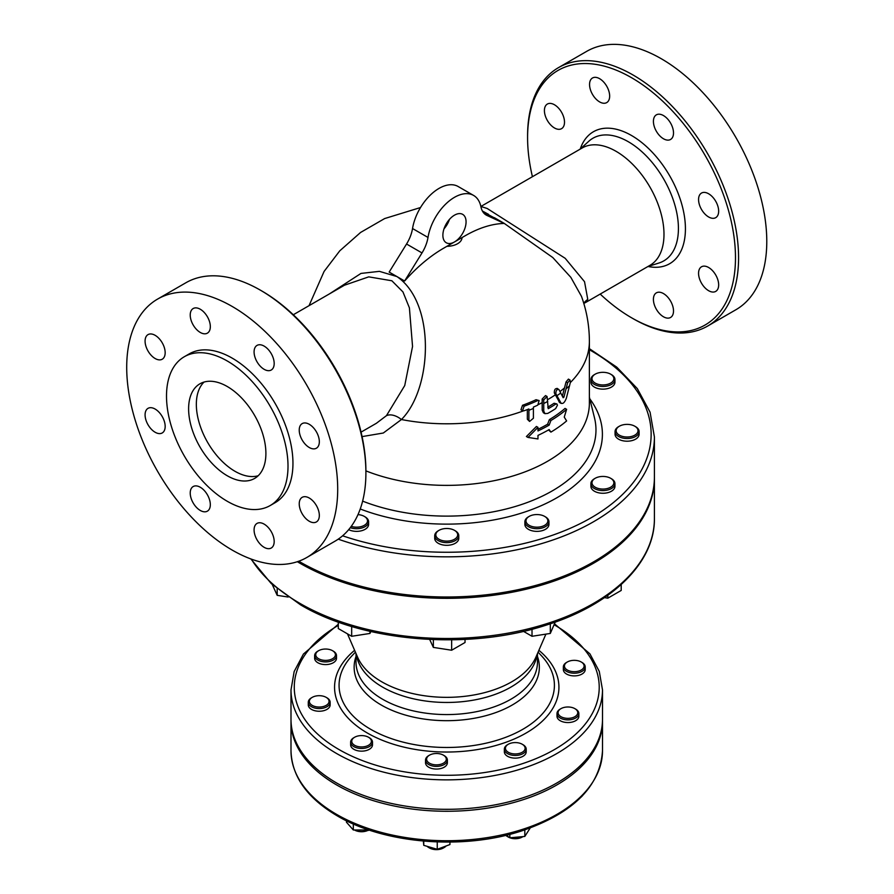 <?xml version="1.0" encoding="UTF-8"?>
<svg xmlns="http://www.w3.org/2000/svg" width="894" height="894" viewBox="0 0 894 894"><rect width="100%" height="100%" fill="white"/><g stroke="black" fill="none" stroke-linecap="round" stroke-linejoin="round"><path stroke-width="1.34" d="M558.973 401.808L560.527 402.713C562.572 404.501 564.527 402.959 566.405 398.076L570.383 382.353L570.014 380.017L567.623 382.822L563.902 397.159L563.164 397.729L558.996 389.628C556.884 389.058 555.844 390.443 555.878 393.785L561.186 403.429L559.622 402.535L554.325 392.891C554.291 389.549 555.33 388.164 557.443 388.722M562.46 396.321L563.902 397.159L563.164 397.729M555.655 408.614L557.443 405.183L556.917 403.954L555.655 404.144A144.817 83.611 180 0 1 548.234 408.681L547.061 396.478L543.708 399.931L543.753 411.117L544.938 413.643L547.743 413.419A144.817 83.611 0 0 0 555.655 408.614M547.743 407.183A142.638 82.349 0 0 0 554.101 403.25L556.917 403.954M544.938 413.643L543.396 412.749L542.211 410.223L542.155 399.037L545.519 395.584L547.061 396.478M558.996 389.628L557.085 388.342M562.36 396.131L566.047 381.917L568.428 379.101L570.014 380.017M533.405 418.258L533.394 407.094A144.806 83.6 0 0 0 537.752 405.15L539.149 400.568L537.618 400.601A144.627 83.5 180 0 1 524.107 406.2L522.554 410.681L524.242 410.737A144.806 83.6 0 0 0 528.902 408.96L528.902 420.124L529.572 421.432L533.405 418.258M529.572 421.432L527.337 419.208L527.337 409.575M522.554 410.681L520.967 409.765L522.521 405.284A142.437 82.237 0 0 0 536.065 399.707L539.149 400.568M482.816 211.733L498.494 220.08M504.283 223.444L552.783 257.539L570.83 277.33L581.469 296.35M293.299 314.755L344.458 285.22L368.741 276.861L391.863 280.772L402.959 291.936L409.407 307.882L412.547 346.459L404.736 385.56L386.454 415.654A16.394 10.169 -135.3 0 1 401.428 419.532C432.428 388.566 435.87 302.943 396.891 276.548L404.624 281.007L422.002 252.935A27.323 15.779 120 0 0 428.002 237.446A38.252 22.082 -60 0 1 446.754 203.083A38.252 22.082 -60 0 1 473.596 195.428A38.252 22.082 -60 0 1 480.95 206.872A27.323 15.779 120 0 0 486.202 215.052A27.323 15.779 120 0 0 486.951 215.443L504.328 223.444A127.328 73.52 120 0 0 465.293 235.703L454.476 241.95A16.394 9.465 -60 0 1 446.274 242.755A16.394 9.465 -60 0 1 446.274 223.824A16.394 9.465 -60 0 1 462.667 214.359A16.394 9.465 -60 0 1 465.182 227.501A16.394 9.465 -60 0 1 454.476 241.95L443.659 248.197A127.328 73.52 120 0 0 404.624 281.007M550.916 420.504L549.151 425.108A144.817 83.611 180 0 1 537.976 430.93L537.976 427.354L527.985 437.434L537.976 438.954L537.976 435.389A144.817 83.611 0 0 0 549.151 429.578L550.916 432.104A144.817 83.611 0 0 0 566.628 420.929L564.248 417.096L566.628 409.329A144.817 83.611 180 0 1 550.916 420.504L549.374 419.61A142.638 82.349 0 0 0 565.053 408.413L566.628 409.329M550.916 432.104L548.491 429.947M527.985 437.434L526.41 436.529L536.422 426.46L537.976 427.354M549.151 425.108L547.597 424.225L549.374 419.61M537.976 429.288A142.638 82.349 0 0 0 547.597 424.225M572.741 671.617A9.834 5.677 180 0 1 564.919 667.773A9.834 5.677 180 0 1 567.321 661.996A9.834 5.677 180 0 1 581.234 661.996A9.834 5.677 180 0 1 583.044 668.589A9.834 5.677 180 0 1 572.741 671.617M567.321 661.996L566.55 662.443A10.929 6.314 0 0 0 563.354 666.902A10.929 6.314 0 0 0 572.573 673.137A10.929 6.314 0 0 0 585.212 666.902A10.929 6.314 0 0 0 582.005 662.443L581.234 661.996M585.212 666.902L585.212 669.584A10.929 6.314 180 0 1 572.573 675.819A10.929 6.314 180 0 1 563.354 669.584L563.354 666.902M333.306 651.145L332.523 650.698A9.834 5.677 180 0 1 332.523 658.733A9.834 5.677 180 0 1 318.622 658.733A9.834 5.677 180 0 1 318.622 650.698A9.834 5.677 180 0 1 332.523 650.698L333.306 651.145A10.929 6.314 0 0 1 336.502 655.604L336.502 658.286A10.929 6.314 180 0 1 325.572 664.588A10.929 6.314 180 0 1 314.643 658.286L314.643 655.604A10.929 6.314 0 0 0 325.572 661.918A10.929 6.314 0 0 0 336.502 655.604M318.622 650.698L317.839 651.145A10.929 6.314 0 0 0 314.643 655.604M320.756 695.755A9.834 5.677 180 0 1 326.165 697.354A9.834 5.677 180 0 1 326.165 705.388A9.834 5.677 180 0 1 312.252 705.388A9.834 5.677 180 0 1 312.252 697.354A9.834 5.677 180 0 1 320.756 695.755M312.252 697.354L311.481 697.801A10.929 6.314 0 0 0 308.285 702.259A10.929 6.314 0 0 0 319.214 708.573A10.929 6.314 0 0 0 330.143 702.259A10.929 6.314 0 0 0 326.947 697.801L326.165 697.354M330.143 702.259L330.143 704.941A10.929 6.314 180 0 1 319.214 711.244A10.929 6.314 180 0 1 308.285 704.941L308.285 702.259M354.549 830.034L354.616 830.068A9.834 5.677 0 0 0 367.825 830.437M367.59 830.425A10.929 6.314 180 0 1 366.529 830.783A10.929 6.314 180 0 1 354.627 830.034M357.097 736.209A9.834 5.677 180 0 1 368.518 737.259A9.834 5.677 180 0 1 368.518 745.283A9.834 5.677 180 0 1 354.616 745.283A9.834 5.677 180 0 1 354.616 737.259A9.834 5.677 180 0 1 357.097 736.209M354.616 737.259L353.834 737.706A10.929 6.314 0 0 0 350.638 742.165A10.929 6.314 0 0 0 361.567 748.468A10.929 6.314 0 0 0 372.496 742.165A10.929 6.314 0 0 0 369.3 737.706L368.518 737.259M372.496 742.165L372.496 744.836A10.929 6.314 180 0 1 361.567 751.15A10.929 6.314 180 0 1 350.638 744.836L350.638 742.165M428.729 847.534L429.5 847.97A9.834 5.677 0 0 0 443.413 847.97L444.184 847.534A10.929 6.314 180 0 1 428.729 847.534A10.929 6.314 180 0 1 427.075 846.305M446.173 845.947A10.929 6.314 180 0 1 444.184 847.534M427.69 756.603A9.834 5.677 180 0 1 429.5 755.162A9.834 5.677 180 0 1 443.413 755.162A9.834 5.677 180 0 1 444.106 762.75A9.834 5.677 180 0 1 431.098 763.945A9.834 5.677 180 0 1 427.69 756.603M429.5 755.162L428.729 755.609A10.929 6.314 0 0 0 426.717 757.207A10.929 6.314 0 0 0 425.522 760.068A10.929 6.314 0 0 0 436.451 766.381A10.929 6.314 0 0 0 447.38 760.068A10.929 6.314 0 0 0 444.184 755.609L443.413 755.162M447.38 760.068L447.38 762.75A10.929 6.314 180 0 1 436.451 769.063A10.929 6.314 180 0 1 425.522 762.75L425.522 760.068M509.334 837.432A10.929 6.314 180 0 1 507.546 836.605L508.317 837.052A9.834 5.677 0 0 0 509.736 837.734M509.926 837.801A9.834 5.677 0 0 0 522.23 837.052L523.001 836.605A10.929 6.314 180 0 1 510.306 837.767M507.546 836.605A10.929 6.314 180 0 1 505.836 835.32M505.557 749.138A9.834 5.677 180 0 1 508.317 744.244A9.834 5.677 180 0 1 522.23 744.244A9.834 5.677 180 0 1 519.738 753.318A9.834 5.677 180 0 1 505.557 749.138M508.317 744.244L507.546 744.691A10.929 6.314 0 0 0 504.35 749.15A10.929 6.314 0 0 0 504.484 750.133A10.929 6.314 0 0 0 516.129 755.441A10.929 6.314 0 0 0 526.208 749.15A10.929 6.314 0 0 0 523.001 744.691L522.23 744.244M526.208 749.15L526.208 751.82A10.929 6.314 180 0 1 516.129 758.112A10.929 6.314 180 0 1 504.484 752.815A10.929 6.314 180 0 1 504.35 751.82L504.35 749.15M346.447 820.759L346.447 822.201L353.32 829.99L368.976 829.978M353.32 823.955L353.32 829.99M368.44 829.8L368.44 830.448M423.365 841.075L423.756 845.333L437.244 849.3L449.95 844.539L449.95 842.092M423.756 841.109L423.756 845.333M437.244 841.936L437.244 849.3M506.227 835.231L509.848 837.801L524.812 836.438L530.231 827.956M509.848 834.326L509.848 837.801M524.812 829.878L524.812 836.438M560.963 716.686A9.834 5.677 180 0 1 560.963 708.651A9.834 5.677 180 0 1 574.876 708.651A9.834 5.677 180 0 1 574.876 716.686A9.834 5.677 180 0 1 560.963 716.686M560.963 708.651L560.192 709.098A10.929 6.314 0 0 0 556.984 713.557A10.929 6.314 0 0 0 560.192 718.027A10.929 6.314 0 0 0 572.104 719.391A10.929 6.314 0 0 0 578.854 713.557A10.929 6.314 0 0 0 575.647 709.098L574.876 708.651M578.854 713.557L578.854 716.239A10.929 6.314 180 0 1 572.104 722.073A10.929 6.314 180 0 1 560.192 720.698A10.929 6.314 180 0 1 556.984 716.239L556.984 713.557M581.066 797.18L582.553 795.66M600.097 488.85A10.929 6.314 180 0 1 595.192 478.29A10.929 6.314 180 0 1 610.658 478.29A10.929 6.314 180 0 1 612.39 485.911A10.929 6.314 180 0 1 600.097 488.85M595.192 478.29L594.421 478.737A12.024 6.94 0 0 0 590.9 483.643A12.024 6.94 0 0 0 599.818 490.348A12.024 6.94 0 0 0 614.949 483.643A12.024 6.94 0 0 0 611.429 478.737L610.658 478.29M614.949 483.643L614.949 486.325A12.024 6.94 180 0 1 599.818 493.03A12.024 6.94 180 0 1 590.9 486.325L590.9 483.643M629.912 436.786A10.929 6.314 180 0 1 617.62 433.847A10.929 6.314 180 0 1 619.363 426.226A10.929 6.314 180 0 1 634.818 426.226A10.929 6.314 180 0 1 629.912 436.786M619.363 426.226L618.581 426.673A12.024 6.94 0 0 0 615.061 431.578A12.024 6.94 0 0 0 630.203 438.283A12.024 6.94 0 0 0 639.109 431.578A12.024 6.94 0 0 0 635.589 426.673L634.818 426.226M639.109 431.578L639.109 434.26A12.024 6.94 180 0 1 630.203 440.966A12.024 6.94 180 0 1 615.061 434.26L615.061 431.578M610.658 383.09A10.929 6.314 180 0 1 595.192 383.09A10.929 6.314 180 0 1 595.192 374.173A10.929 6.314 180 0 1 610.658 374.173A10.929 6.314 180 0 1 610.658 383.09M595.192 374.173L594.421 374.62A12.024 6.94 0 0 0 590.9 379.525A12.024 6.94 0 0 0 598.321 385.94A12.024 6.94 0 0 0 611.429 384.431A12.024 6.94 0 0 0 614.949 379.525A12.024 6.94 0 0 0 611.429 374.62L610.658 374.173M614.949 379.525L614.949 382.207A12.024 6.94 180 0 1 611.429 387.113A12.024 6.94 180 0 1 598.321 388.611A12.024 6.94 180 0 1 590.9 382.207L590.9 379.525M358.002 514.609A10.929 6.314 180 0 1 364.305 516.397A10.929 6.314 180 0 1 365.3 524.666A10.929 6.314 180 0 1 351.253 526.376M350.292 527.672A12.024 6.94 0 0 0 362.45 527.806A12.024 6.94 0 0 0 368.596 521.75A12.024 6.94 0 0 0 365.076 516.844L364.305 516.397M368.596 521.75L368.596 524.432A12.024 6.94 180 0 1 361.556 530.745A12.024 6.94 180 0 1 348.682 529.661M436.194 536.445A10.929 6.314 180 0 1 439.021 530.343A10.929 6.314 180 0 1 454.476 530.343A10.929 6.314 180 0 1 452.208 540.278A10.929 6.314 180 0 1 436.194 536.445M439.021 530.343L438.25 530.79A12.024 6.94 0 0 0 434.719 535.707A12.024 6.94 0 0 0 435.132 537.495A12.024 6.94 0 0 0 448.319 542.58A12.024 6.94 0 0 0 458.767 535.707A12.024 6.94 0 0 0 455.247 530.79L454.476 530.343M458.767 535.707L458.767 538.378A12.024 6.94 180 0 1 448.319 545.262A12.024 6.94 180 0 1 435.132 540.177A12.024 6.94 180 0 1 434.719 538.378L434.719 535.707M604.445 597.639L607.831 598.164L621.207 590.442L621.207 584.531M607.831 595.281L607.831 598.164M272.279 584.531L277.185 595.337L288.159 597.036M277.185 588.755L277.185 595.337M369.96 631.32L369.96 633.444L370.854 631.522M338.29 622.09L338.29 628.549L351.677 636.282L369.96 633.444M351.677 626.482L351.677 636.282M465.036 639.411L465.036 642.495L451.649 650.229L433.355 647.401L429.679 639.467M433.355 639.623L433.355 647.401M451.649 639.836L451.649 650.229M529.192 525.326A10.929 6.314 180 0 1 529.192 516.397A10.929 6.314 180 0 1 544.647 516.397A10.929 6.314 180 0 1 544.647 525.326A10.929 6.314 180 0 1 529.192 525.326M529.192 516.397L528.41 516.844A12.024 6.94 0 0 0 524.89 521.75A12.024 6.94 0 0 0 528.41 526.667A12.024 6.94 0 0 0 541.518 528.164A12.024 6.94 0 0 0 548.938 521.75A12.024 6.94 0 0 0 545.418 516.844L544.647 516.397M548.938 521.75L548.938 524.432A12.024 6.94 180 0 1 541.518 530.846A12.024 6.94 180 0 1 528.41 529.337A12.024 6.94 180 0 1 524.89 524.432L524.89 521.75M555.208 622.09L550.302 633.444L532.019 636.282L523.459 631.332M532.019 629.231L532.019 636.282M550.302 623.788L550.302 633.444M444.027 228.786A15.299 8.839 180 0 1 444.05 228.786A16.394 9.465 120 0 0 449.481 219.365M473.596 195.428L458.141 186.511A38.252 22.082 120 0 0 431.299 194.166A38.252 22.082 120 0 0 412.536 228.529A27.323 15.779 -60 0 1 406.546 244.017L389.169 272.078L396.891 276.548L379.402 271.351L360.986 273.419L329.439 293.891M494.348 217.678L504.328 223.444M482.402 211.018L488.537 214.359M362.07 436.607L383.302 433.02L401.428 419.532A142.638 82.349 0 0 0 523.403 410.894M386.454 415.654L376.352 423.309L361.064 432.126M365.903 471.116L365.903 472.904L365.903 471.116A147.007 84.874 -120 0 0 261.964 291.075L260.411 290.181A149.186 86.137 60 0 1 365.903 472.904A149.186 86.137 60 0 1 335.004 541.194L306.798 557.487A149.186 86.137 60 0 1 232.205 550.089A149.186 86.137 60 0 1 134.737 418.627A149.186 86.137 60 0 1 157.612 299.077A149.186 86.137 60 0 1 306.798 385.213A149.186 86.137 60 0 1 306.798 557.487M157.612 299.077L185.818 282.795A149.186 86.137 60 0 1 260.411 290.181M265.898 453.448A54.646 31.547 60 0 1 254.578 478.458A54.646 31.547 60 0 1 199.932 446.911A54.646 31.547 60 0 1 199.932 383.805A54.646 31.547 60 0 1 242.039 398.445A54.646 31.547 60 0 1 265.898 453.448M204.067 382.051A54.646 31.547 -120 0 0 207.665 442.452A54.646 31.547 -120 0 0 258.176 475.753M207.386 333.149L207.386 333.149A14.203 8.202 60 0 1 193.171 324.947A14.203 8.202 60 0 1 193.171 308.542A14.203 8.202 60 0 1 207.386 316.744A14.203 8.202 60 0 1 207.386 333.149M165.167 352.717A14.203 8.202 60 0 1 162.227 359.22A14.203 8.202 60 0 1 148.024 351.018A14.203 8.202 60 0 1 148.024 334.613A14.203 8.202 60 0 1 158.964 338.413A14.203 8.202 60 0 1 165.167 352.717M162.227 416.548A14.203 8.202 60 0 1 162.227 432.953A14.203 8.202 60 0 1 148.024 424.751A14.203 8.202 60 0 1 148.024 408.346A14.203 8.202 60 0 1 162.227 416.548M200.278 487.252A14.203 8.202 60 0 1 209.554 499.768A14.203 8.202 60 0 1 207.386 511.156A14.203 8.202 60 0 1 193.171 502.953A14.203 8.202 60 0 1 193.171 486.548A14.203 8.202 60 0 1 200.278 487.252M257.025 523.415L257.025 523.415A14.203 8.202 60 0 1 271.24 531.617A14.203 8.202 60 0 1 271.24 548.022A14.203 8.202 60 0 1 257.025 539.82A14.203 8.202 60 0 1 257.025 523.415M299.233 503.847A14.203 8.202 60 0 1 302.172 497.343A14.203 8.202 60 0 1 316.387 505.546A14.203 8.202 60 0 1 316.387 521.951A14.203 8.202 60 0 1 305.435 518.151A14.203 8.202 60 0 1 299.233 503.847M302.172 440.016A14.203 8.202 60 0 1 302.172 423.611A14.203 8.202 60 0 1 316.387 431.813A14.203 8.202 60 0 1 316.387 448.218A14.203 8.202 60 0 1 302.172 440.016M264.132 369.311A14.203 8.202 60 0 1 254.846 356.795A14.203 8.202 60 0 1 257.025 345.408A14.203 8.202 60 0 1 271.24 353.611A14.203 8.202 60 0 1 271.24 370.015A14.203 8.202 60 0 1 264.132 369.311M270.212 505.535L275.162 502.674A85.902 49.595 -120 0 0 275.162 403.485A85.902 49.595 -120 0 0 189.249 353.879L184.298 356.74A85.902 49.595 -120 0 0 171.134 425.578A85.902 49.595 -120 0 0 227.255 501.277A85.902 49.595 -120 0 0 270.212 505.535A85.902 49.595 -120 0 0 270.212 406.334A85.902 49.595 -120 0 0 184.298 356.74M365.903 470.87A142.638 82.349 0 0 0 513.134 475.91A142.638 82.349 0 0 0 589.381 403.026L589.381 341.452C589.358 325.941 586.721 310.9 581.458 296.316M583.782 303.357A16.394 15.086 -151.9 0 1 587.771 299.423L584.531 281.699L565.176 258.299L487.174 208.47L480.86 206.458M583.871 303.647L587.771 299.423M481.318 206.212L582.195 147.968A67.765 39.124 60 0 1 616.078 151.321A67.765 39.124 60 0 1 660.342 211.04A67.765 39.124 60 0 1 649.96 265.339L585.011 302.842M532.422 176.699A147.007 84.874 60 0 1 527.583 137.71A147.007 84.874 60 0 1 631.533 77.7A147.007 84.874 60 0 1 735.483 257.74A147.007 84.874 60 0 1 631.533 317.761A147.007 84.874 60 0 1 600.187 294.07M592.499 77.99L592.499 77.99A14.203 8.202 60 0 1 606.713 86.193A14.203 8.202 60 0 1 606.713 102.598L606.713 102.598A14.203 8.202 60 0 1 592.499 94.395A14.203 8.202 60 0 1 592.499 77.99M544.412 110.565A14.203 8.202 60 0 1 547.351 104.062A14.203 8.202 60 0 1 558.303 107.861A14.203 8.202 60 0 1 564.505 122.165A14.203 8.202 60 0 1 561.555 128.669A14.203 8.202 60 0 1 550.615 124.858A14.203 8.202 60 0 1 544.412 110.565M670.567 317.471L670.567 317.471A14.203 8.202 60 0 1 656.352 309.268A14.203 8.202 60 0 1 656.352 292.863L656.352 292.863A14.203 8.202 60 0 1 670.567 301.066A14.203 8.202 60 0 1 670.567 317.471M718.664 284.895A14.203 8.202 60 0 1 715.714 291.399A14.203 8.202 60 0 1 704.763 287.589A14.203 8.202 60 0 1 698.56 273.296A14.203 8.202 60 0 1 701.511 266.792A14.203 8.202 60 0 1 712.462 270.591A14.203 8.202 60 0 1 718.664 284.895M715.714 201.262A14.203 8.202 60 0 1 715.714 217.667A14.203 8.202 60 0 1 701.511 209.464A14.203 8.202 60 0 1 701.511 193.059A14.203 8.202 60 0 1 715.714 201.262M663.46 115.561A14.203 8.202 60 0 1 672.746 128.077A14.203 8.202 60 0 1 670.567 139.464A14.203 8.202 60 0 1 663.46 138.76A14.203 8.202 60 0 1 654.184 126.244A14.203 8.202 60 0 1 656.352 114.857A14.203 8.202 60 0 1 663.46 115.561M631.533 317.761L633.075 318.655A149.186 86.137 -120 0 0 707.679 326.042A149.186 86.137 -120 0 0 738.578 257.74A149.186 86.137 -120 0 0 673.45 107.604A149.186 86.137 -120 0 0 558.482 67.631A149.186 86.137 -120 0 0 527.583 135.933L527.583 137.71M707.679 326.042L735.885 309.749A149.186 86.137 -120 0 0 735.885 137.486A149.186 86.137 -120 0 0 586.699 51.349L558.482 67.631M338.234 539.16A207.665 119.897 0 0 0 548.212 541.552A207.665 119.897 0 0 0 654.408 436.942L654.408 477.094A207.665 119.897 180 0 1 526.22 587.861A207.665 119.897 180 0 1 299.903 561.879A207.665 119.897 180 0 1 298.764 561.22M602.5 689.933L602.5 719.391A155.746 89.925 180 0 1 506.35 802.466A155.746 89.925 180 0 1 336.613 782.976A155.746 89.925 180 0 1 290.997 719.391L290.997 689.933A155.746 89.925 0 0 0 336.613 753.519A155.746 89.925 0 0 0 506.35 773.008A155.746 89.925 0 0 0 602.5 689.933L599.293 671.439L589.906 653.827L554.693 623.99M602.489 720.374A155.746 89.925 180 0 1 602.5 721.346A155.746 89.925 180 0 1 506.35 804.421A155.746 89.925 180 0 1 336.613 784.932A155.746 89.925 180 0 1 290.997 721.346A155.746 89.925 180 0 1 291.008 720.374M654.408 477.765A207.665 119.897 180 0 1 654.408 478.435A207.665 119.897 180 0 1 526.22 589.202A207.665 119.897 180 0 1 299.903 563.209A207.665 119.897 180 0 1 297.344 561.711M566.181 388.734A144.817 83.611 0 0 0 569.579 385.739M556.917 395.718A144.817 83.611 0 0 0 560.784 392.991M555.655 404.144L554.101 403.25M543.753 403.529A144.817 83.611 0 0 0 547.743 401.372M543.753 411.117L542.211 410.223M543.708 399.931L542.155 399.037M567.623 382.822L566.047 381.917M555.878 393.785L554.325 392.891M528.902 420.124L527.337 419.208M537.618 400.601L536.065 399.707M524.107 406.2L522.521 405.284M528.902 410.301A144.817 83.611 0 0 0 533.405 408.435M560.013 391.505A142.638 82.349 0 0 0 564.606 387.828M547.731 399.607A142.638 82.349 0 0 0 555.364 394.824M570.338 382.565A142.638 82.349 0 0 0 589.381 341.452M462.042 237.569A15.299 8.839 180 0 1 446.899 246.319M538.803 404.356A142.638 82.349 0 0 0 542.211 402.635M406.546 244.017L422.002 252.935M412.536 228.529L428.002 237.446M485.487 214.605L486.951 215.443M580.072 149.186L588.788 141.263A70.827 40.889 60 0 1 628.337 141.744A70.827 40.889 60 0 1 675.719 208.179A70.827 40.889 60 0 1 659.057 262.981L647.837 266.557M648.061 266.49A76.202 43.996 -120 0 0 684.77 218.806A76.202 43.996 -120 0 0 631.533 135.508A76.202 43.996 -120 0 0 580.251 149.03M589.381 349.744A204.391 117.997 180 0 1 609.026 506.004A204.391 117.997 180 0 1 342.614 535.797M360.248 508.977A155.657 89.869 0 0 0 546.256 503.367A155.657 89.869 0 0 0 589.783 398.813M589.381 397.171L594.476 417.777A149.231 86.159 180 0 1 525.627 503.098A149.231 86.159 180 0 1 362.629 501.121M554.291 624.861A152.472 88.025 180 0 1 554.693 749.429A152.472 88.025 180 0 1 338.938 749.507A152.472 88.025 180 0 1 338.29 625.387M354.616 650.307A112.186 64.77 0 0 0 372.262 735.695A112.186 64.77 0 0 0 521.224 735.695A112.186 64.77 0 0 0 538.881 650.307M654.408 478.435L654.408 518.598A207.665 119.897 180 0 1 526.22 629.365A207.665 119.897 180 0 1 299.903 603.372A207.665 119.897 180 0 1 251.292 559.108M537.462 653.57L537.462 662.208A90.719 52.377 180 0 1 446.743 714.574A90.719 52.377 180 0 1 356.024 662.208L356.024 653.57M356.024 656.475A92.607 53.472 0 0 0 446.743 720.687A92.607 53.472 0 0 0 537.462 656.475M356.315 654.218A90.719 52.377 0 0 0 446.743 702.461A90.719 52.377 0 0 0 537.182 654.218M538.065 652.173L541.149 655.414A107.671 62.167 180 0 1 446.743 747.473A107.671 62.167 180 0 1 352.337 655.414L355.421 652.173M545.91 634.125L535.897 657.191A91.903 53.059 180 0 1 446.743 697.342A91.903 53.059 180 0 1 357.6 657.191L347.464 633.846M336.613 814.389A155.746 89.925 180 0 1 290.997 750.804C291.813 776.473 307.245 798.163 337.295 815.887C384.353 843.88 463.304 850.25 521.66 830.917C573.132 813.316 600.075 786.608 602.5 750.804A155.746 89.925 180 0 1 506.35 833.879A155.746 89.925 180 0 1 336.613 814.389M420.504 207.542L384.655 218.561L360.606 232.44L339.787 250.812L324.086 271.441L309.033 305.67M654.408 436.942L650.072 412.179L637.31 388.599L616.782 367.166L589.381 348.671M654.408 518.598C654.989 562.728 611.753 604.601 546.826 624.928C468.914 650.765 363.355 642.227 300.585 604.869L271.284 583.626L250.823 558.929M338.29 624.28L303.446 654.028L294.16 671.539L290.997 689.933M290.997 721.346L290.997 750.804M602.5 721.346L602.5 750.804"/></g></svg>
